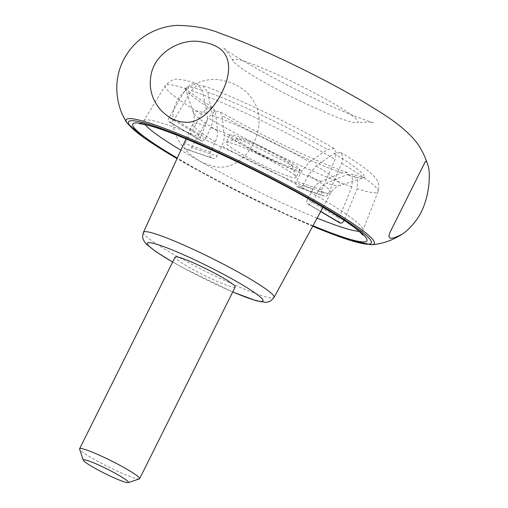 <?xml version="1.0" encoding="UTF-8"?>
<svg xmlns="http://www.w3.org/2000/svg" width="508" height="508" viewBox="0 0 508 508"><rect width="100%" height="100%" fill="white"/><g stroke="black" fill="none" stroke-linecap="round" stroke-linejoin="round"><path stroke-width="0.38" stroke-dasharray="2.54 1.91" d="M215.379 111.608A99.835 9.912 26.5 0 1 185.388 89.116L184.652 87.592L186.309 89.249C190.767 93.294 199.708 99.39 213.144 107.537L215.379 111.608L217.488 130.842C217.818 134.226 217.068 137.884 215.246 141.815L210.337 152.197C209.404 154.572 209.76 156.394 211.398 157.664A76.587 7.607 -153.5 0 0 212.179 158.128L186.557 149.441A122.193 12.135 -153.5 0 1 185.776 148.984C184.137 147.714 183.871 145.923 184.969 143.599L210.325 152.209M212.179 158.128C214.09 158.966 215.69 158.299 216.967 156.121L191.599 147.53C190.163 149.644 188.481 150.279 186.557 149.441L212.179 158.128M191.599 147.53L208.223 118.078L213.944 111.995L219.729 111.436L222.015 115.538L224.123 134.772C224.453 138.138 223.704 141.796 221.875 145.745L216.967 156.121M307.473 199.479L312.89 189.351C314.973 185.541 317.786 182.867 321.323 181.337L341.655 172.853L347.339 172.606L352.387 178.156L351.885 186.906L338.982 218.135L307.473 199.479C306.445 201.771 306.61 203.283 307.962 204.013A76.587 7.607 -153.5 0 0 308.591 204.229C310.096 204.47 311.506 203.492 312.814 201.289L322.999 207.321M320.688 211.582L307.689 203.886L320.7 211.557M333.299 213.417L344.322 219.945L357.226 188.716L357.695 179.864L352.501 174.352L346.996 174.663L326.663 183.147C323.139 184.671 320.326 187.338 318.23 191.16L312.814 201.289M303.035 185.28L308.4 175.057L316.166 165.951L334.074 153.499L340.728 152.438L342.983 156.68L341.706 163.303L328.403 193.878L303.035 185.28C301.708 187.433 300.107 188.106 298.247 187.281A76.587 7.607 -153.5 0 0 297.466 186.823C295.77 185.541 295.415 183.718 296.399 181.356L321.767 189.948C320.948 192.361 321.386 194.208 323.088 195.504A122.193 12.135 -153.5 0 1 323.869 195.967L298.247 187.281L323.869 195.967C325.73 196.786 327.241 196.088 328.403 193.878M321.767 189.948L335.07 159.372L336.347 152.724L334.054 148.488L327.438 149.574L309.531 162.027L301.765 171.132L296.399 181.356M205.899 137.998L210.75 127.527C212.547 123.546 213.074 119.526 212.331 115.456L207.797 92.253L202.425 85.458L196.431 85.852L191.408 90.545L174.39 119.342L205.899 137.998C204.667 140.233 203.257 141.211 201.682 140.932A76.587 7.607 -153.5 0 0 201.054 140.716L169.221 121.876A122.193 12.135 -153.5 0 1 169.85 122.085C171.431 122.371 172.949 121.456 174.39 119.342M169.05 117.532C167.881 119.736 167.938 121.183 169.221 121.876L201.054 140.716C199.765 140.037 199.6 138.525 200.558 136.188L169.05 117.532L186.068 88.741L190.995 84.087L196.914 83.591L202.457 90.443L206.991 113.646C207.74 117.697 207.213 121.723 205.41 125.717L200.558 136.188M339.795 222.86C338.436 222.129 338.163 220.555 338.982 218.135M213.144 107.537L207.347 108.052L201.587 114.154L184.969 143.599M235.198 287.02A33.547 3.334 26.5 0 1 203.689 275.031A33.547 3.334 26.5 0 1 175.152 257.08M139.325 478.93A33.547 3.334 26.5 0 1 108.115 466.719A33.547 3.334 26.5 0 1 79.585 449.142M173.063 114.478C169.57 138.855 191.383 160.738 211.188 165.633C231.394 172.58 252.457 155.327 257.759 131.235C264.027 107.379 248.323 86.754 225.793 81.28C203.454 73.895 175.362 89.649 173.063 114.478M233.21 61.119A69.888 6.941 26.5 0 1 233.083 60.903A69.888 6.941 26.5 0 1 298.564 84.734A69.888 6.941 26.5 0 1 357.01 122.688A69.888 6.941 26.5 0 1 293.008 97.479A69.888 6.941 26.5 0 1 233.21 61.119M267.71 157.404A30.753 3.054 -153.5 0 0 292.271 165.938A30.753 3.054 -153.5 0 0 266.116 149.822A30.753 3.054 -153.5 0 0 237.509 138.633A30.753 3.054 -153.5 0 0 267.71 157.404M260.985 146.387A39.135 3.886 26.5 0 1 299.777 170.021A39.135 3.886 26.5 0 1 263.017 156.039A39.135 3.886 26.5 0 1 229.73 135.096A39.135 3.886 26.5 0 1 260.985 146.387M257.264 153.861A39.135 3.886 -153.5 0 0 226.352 142.303A39.135 3.886 -153.5 0 0 226.003 142.564A39.135 3.886 -153.5 0 0 264.795 166.192A39.135 3.886 -153.5 0 0 296.056 177.489A39.135 3.886 -153.5 0 0 296.05 177.057A39.135 3.886 -153.5 0 0 257.264 153.861M143.459 232.308A72.968 7.245 -153.5 0 0 143.764 233.699A72.968 7.245 -153.5 0 0 164.694 249.111A72.968 7.245 -153.5 0 0 233.566 284.537A72.968 7.245 -153.5 0 0 274.06 297.421M312.89 189.351A77.14 7.664 26.5 0 1 221.875 145.745M308.4 175.057A77.14 7.664 26.5 0 1 330.841 192.881A77.14 7.664 26.5 0 1 318.23 191.16M210.75 127.527A77.14 7.664 26.5 0 1 301.765 171.132M215.246 141.815A77.14 7.664 26.5 0 1 215.227 141.808A77.14 7.664 26.5 0 1 192.773 124.041A77.14 7.664 26.5 0 1 205.41 125.717M212.331 115.456A82.042 8.147 26.5 0 1 309.531 162.027M207.797 92.253A99.835 9.912 26.5 0 1 327.438 149.574M316.166 165.951A82.042 8.147 26.5 0 1 339.522 185.547A82.042 8.147 26.5 0 1 326.663 183.147M308.591 204.229L320.764 211.436M169.85 122.085L201.682 140.932M334.074 153.499A99.835 9.912 26.5 0 1 363.182 177.762A99.835 9.912 26.5 0 1 346.996 174.663M341.706 163.303A118.878 11.805 26.5 0 1 378.079 191.675A118.878 11.805 26.5 0 1 357.226 188.716M217.488 130.842A82.042 8.147 26.5 0 1 193.408 112.7L185.388 89.116A99.835 9.912 26.5 0 1 202.457 90.443M201.587 114.154A118.878 11.805 26.5 0 1 165.31 85.592A118.878 11.805 26.5 0 1 186.068 88.741M341.655 172.853A99.835 9.912 26.5 0 1 222.015 115.538M351.885 186.906A118.878 11.805 26.5 0 1 208.223 118.078M145.034 124.581A122.504 12.167 26.5 0 1 144.126 123.33A122.504 12.167 26.5 0 1 143.675 120.86A122.504 12.167 26.5 0 1 210.776 142.17A122.504 12.167 26.5 0 1 325.45 200.939A122.504 12.167 26.5 0 1 362.934 230.175A122.504 12.167 26.5 0 1 359.143 231.337M191.408 90.545A118.878 11.805 26.5 0 1 335.07 159.372M317.138 218.116A122.504 12.167 26.5 0 1 180.873 150.171M185.776 148.984L211.398 157.664M186.011 138.894L192.773 124.041C195.389 117.221 193.592 113.297 193.408 112.7A82.042 8.147 26.5 0 1 206.991 113.646M232.753 291.922A64.586 6.413 26.5 0 1 172.707 261.988M297.466 186.823L323.088 195.504M312.712 226.257A135.68 13.475 26.5 0 1 177.032 158.61M371.685 244.716A138.627 13.767 26.5 0 1 244.088 194.005A138.627 13.767 26.5 0 1 126.797 122.618L126.733 122.517M312.991 225.743A130.854 12.998 26.5 0 1 177.273 158.077M321.323 181.337A82.042 8.147 26.5 0 1 224.123 134.772M323.056 207.22L330.841 192.881C334.721 186.69 338.931 185.763 339.522 185.547L364.846 177.432C363.969 177.603 359.855 176.581 352.501 174.352M340.728 152.438C356.038 161.576 366.763 169.107 372.897 175.031L376.549 179.451C378.86 182.175 379.368 186.252 378.079 191.675L362.934 230.175C362.369 233.02 362.395 234.69 362.998 235.185M139.637 123.819C140.398 124.003 141.745 123.019 143.675 120.86L165.31 85.592C170.244 80.353 174.79 78.302 178.956 79.438C183.775 79.807 189.763 81.191 196.914 83.591M347.339 172.606C317.094 162.173 257.467 133.629 219.729 111.436M312.693 226.295L243.84 194.52L177.013 158.642M172.682 262.039L183.045 267.824L232.727 291.973M389.909 232.601L425.018 162.179M233.083 60.903L231.299 57.741C226.422 50.921 223.768 47.612 223.317 47.822C227.311 52.838 293.402 90.507 336.982 108.68C355.2 116.834 372.256 122.625 373.336 122.618C372.935 121.869 367.494 121.888 357.01 122.688M334.054 148.488C294.919 125.508 234.632 96.603 202.425 85.458M229.73 135.096L226.003 142.564M299.777 170.021L296.056 177.489M237.509 138.633L226.352 142.303M292.271 165.938L296.05 177.057"/><path stroke-width="0.76" d="M344.322 219.945C343.23 222.263 341.928 223.304 340.424 223.076A122.193 12.135 -153.5 0 1 339.795 222.86L320.688 211.582M83.363 460.261L79.585 449.142A33.547 3.334 26.5 0 1 79.585 448.767L175.152 257.08A33.547 3.334 26.5 0 1 201.949 266.764A33.547 3.334 26.5 0 1 235.198 287.02L139.624 478.707A33.547 3.334 26.5 0 1 139.325 478.93L128.175 482.6A25.159 2.502 26.5 0 1 104.762 473.443A25.159 2.502 26.5 0 1 83.363 460.261A25.159 2.502 26.5 0 1 103.461 467.239A25.159 2.502 26.5 0 1 128.175 482.6M79.585 448.767A33.547 3.334 26.5 0 1 106.375 458.451A33.547 3.334 26.5 0 1 139.624 478.707M414.35 222.612C430.181 204.032 431.121 171.869 427.66 164.503C426.726 161.271 425.85 160.496 425.018 162.179L389.909 232.601C387.007 239.586 391.185 240.049 402.45 233.998C406.394 231.413 410.356 227.622 414.35 222.612M150.647 77.768C152.997 53.232 181.07 37.478 201.765 41.935C224.295 45.333 232.645 58.115 226.816 80.283C220.148 101.968 202.171 124.485 184.677 122.149C167.557 121.761 147.193 102.235 150.647 77.768M232.727 291.973L256.242 300.774L265.506 302.343L268.002 302.012L270.51 301.015L274.06 297.421A72.968 7.245 -153.5 0 0 273.774 295.986A72.968 7.245 -153.5 0 0 206.756 255.765A72.968 7.245 -153.5 0 0 143.459 232.308L186.011 138.894M339.795 222.86L320.7 211.557M320.764 211.436L340.424 223.076M322.999 207.321L333.299 213.417M359.143 231.337A122.504 12.167 26.5 0 1 317.138 218.116M180.873 150.171A122.504 12.167 26.5 0 1 145.034 124.581M172.707 261.988A64.586 6.413 26.5 0 1 147.637 244.488A64.586 6.413 26.5 0 1 191.573 258.394A64.586 6.413 26.5 0 1 259.194 296.081A64.586 6.413 26.5 0 1 232.753 291.922M177.032 158.61A135.68 13.475 26.5 0 1 128.988 124.523A135.68 13.475 26.5 0 1 219.443 152.889A135.68 13.475 26.5 0 1 361.925 231.788A135.68 13.475 26.5 0 1 312.712 226.257M177.013 158.642L143.624 137.547L126.797 122.618A138.627 13.767 26.5 0 1 126.733 122.517A138.627 13.767 26.5 0 1 256.667 169.507A138.627 13.767 26.5 0 1 371.685 244.716L349.637 240.259L312.693 226.295M177.273 158.077A130.854 12.998 26.5 0 1 133.287 126.581A130.854 12.998 26.5 0 1 219.57 153.505A130.854 12.998 26.5 0 1 357.162 229.425A130.854 12.998 26.5 0 1 312.991 225.743M274.06 297.421L323.056 207.22M143.459 232.308C141.738 238.709 143.173 238.677 144.208 241.389L146.317 244.081L155.988 251.746L172.682 262.039M139.637 123.819C139.357 123.965 139.338 123.095 149.352 125.66C180.067 133.788 259.397 170.631 309.328 199.276C333.661 213.131 350.247 223.799 359.093 231.292L362.998 235.185M371.685 244.716C382.365 243.935 392.62 240.36 402.45 233.998M126.797 122.618L126.314 121.844C119.71 111.265 116.542 99.206 116.808 85.674C117.189 76.791 119.355 68.345 123.311 60.331C129.197 48.774 137.719 39.84 148.876 33.528C158.261 28.499 167.735 25.787 177.305 25.4C194.189 25.641 208.871 28.435 221.355 33.782C244.907 42.151 272.796 54.35 305.022 70.364C326.739 81.191 346.399 91.789 364.001 102.159C385.02 115.018 398.431 122.898 412.28 137.408C418.852 144.17 423.977 153.2 427.66 164.503"/></g></svg>
